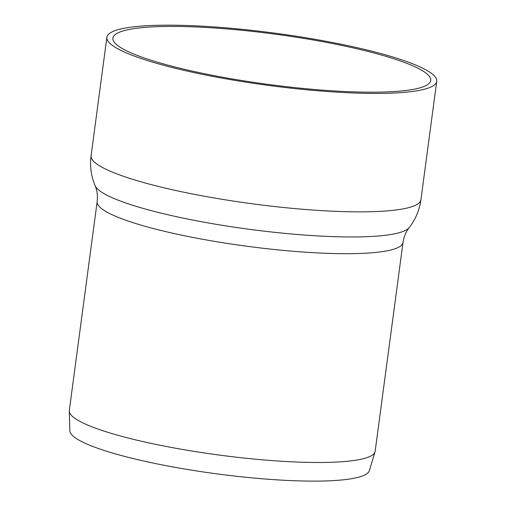 <?xml version="1.0" encoding="UTF-8"?>
<svg xmlns="http://www.w3.org/2000/svg" width="506" height="506" viewBox="0 0 506 506"><rect width="100%" height="100%" fill="white"/><g stroke="black" fill="none" stroke-linecap="round" stroke-linejoin="round"><path stroke-width="0.76" d="M97.165 201.641A154.279 24.402 -172.4 0 0 116.949 216.853A154.279 24.402 -172.4 0 0 325.39 253.266A154.279 24.402 -172.4 0 0 403.016 242.45L375.155 451.251A154.279 24.402 -172.4 0 1 375.022 451.864L369.304 470.719A151.104 23.896 -172.4 0 1 293.41 480.7A151.104 23.896 -172.4 0 1 69.847 430.764L69.271 411.068A154.279 24.402 -172.4 0 1 69.309 410.442L97.165 201.641C97.81 195.613 97.12 190.288 95.096 185.67C91.124 176.177 89.783 166.196 91.086 155.728A166.379 26.312 -172.4 0 0 112.421 172.129A166.379 26.312 -172.4 0 0 337.211 211.4A166.379 26.312 -172.4 0 0 420.922 199.737L436.729 81.308A166.379 26.312 -172.4 0 1 353.011 92.965A166.379 26.312 -172.4 0 1 187.195 71.087A166.379 26.312 -172.4 0 1 106.886 37.299A166.379 26.312 -172.4 0 1 275.289 33.219A166.379 26.312 -172.4 0 1 436.729 81.308M375.022 451.864A154.279 24.402 -172.4 0 1 297.534 462.06A154.279 24.402 -172.4 0 1 69.271 411.068M350.057 91.744A160.332 25.357 -172.4 0 1 190.275 70.657A160.332 25.357 -172.4 0 1 112.882 38.102A160.332 25.357 -172.4 0 1 275.163 34.168A160.332 25.357 -172.4 0 1 430.726 80.511A160.332 25.357 -172.4 0 1 350.057 91.744M403.016 242.45C403.978 236.466 406.033 231.508 409.202 227.58A159.118 25.167 -172.4 0 1 283.898 233.285A159.118 25.167 -172.4 0 1 115.14 198.966A159.118 25.167 -172.4 0 1 95.096 185.67M106.886 37.299L91.086 155.728M409.202 227.58C415.527 219.459 419.436 210.18 420.922 199.737"/></g></svg>
